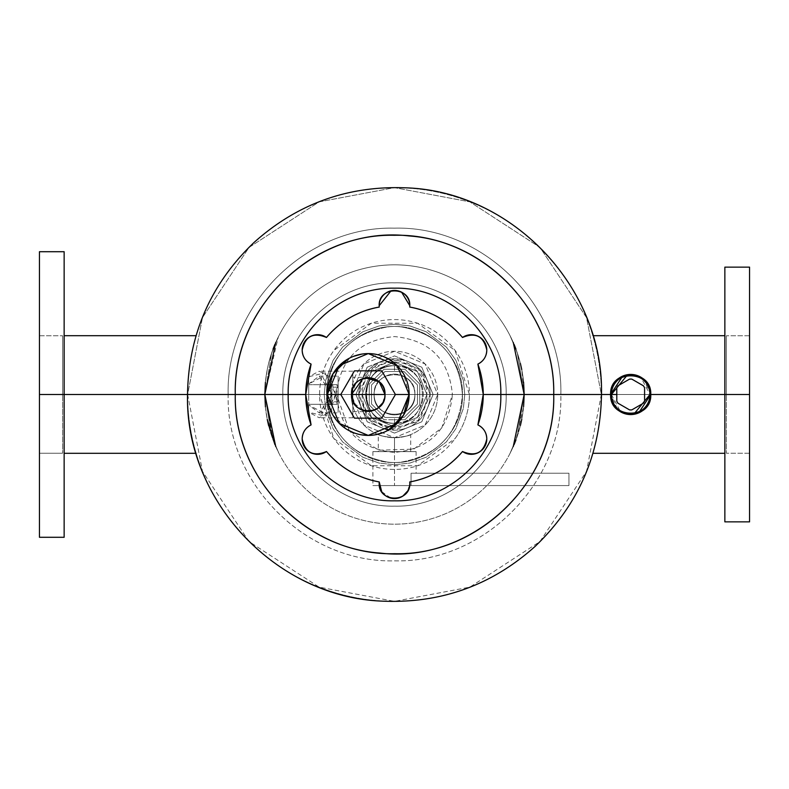 <?xml version="1.0" encoding="UTF-8"?>
<svg xmlns="http://www.w3.org/2000/svg" width="789" height="789" viewBox="0 0 789 789"><rect width="100%" height="100%" fill="white"/><g stroke="black" fill="none" stroke-linecap="round" stroke-linejoin="round"><path stroke-width="0.59" stroke-dasharray="3.94 2.96" d="M568.938 473.232L568.938 485.58L411.059 485.58L411.059 473.232L568.938 473.232L411.059 473.232L416.109 473.232L411.059 473.232L411.059 485.58L394.5 485.58L568.938 485.58L411.059 485.58L411.059 473.232L411.059 485.58L394.5 485.58C366.619 485.58 366.619 485.58 394.5 485.58L372.891 485.58L394.5 485.58L394.5 451.614L372.891 451.614L394.5 451.614L394.5 485.58L568.938 485.58L568.938 473.232L568.938 485.58L568.938 473.232L411.059 473.232L568.938 473.232M394.5 451.614C366.619 451.614 366.619 451.614 394.5 451.614C422.381 451.614 422.381 451.614 394.5 451.614L416.109 451.614L394.5 451.614L394.5 485.58L394.5 451.614L410.704 451.614L394.5 451.614L394.5 437.727C404.363 436.702 409.757 435.656 410.704 434.571C409.757 435.656 404.363 436.702 394.5 437.727L394.5 451.614C415.408 451.614 415.408 451.614 394.5 451.614C373.591 451.614 373.591 451.614 394.5 451.614L378.296 451.614L394.5 451.614L394.5 437.727C384.637 436.702 379.243 435.656 378.296 434.571C379.243 435.656 384.637 436.702 394.5 437.727L394.5 451.614M411.059 473.232C417.766 473.232 417.766 473.232 411.059 473.232M351.273 394.5A43.227 43.227 0 0 0 394.5 437.727A43.227 43.227 0 0 0 437.727 394.5A43.227 43.227 0 0 1 394.5 437.727A43.227 43.227 0 0 1 351.273 394.5L355.908 394.5L367.21 421.79L394.5 433.092L421.79 421.79L433.092 394.5L437.727 394.5L425.064 425.064L394.5 437.717L363.936 425.064L351.273 394.5L363.936 363.936L394.5 351.283L425.064 363.936L437.727 394.5L433.092 394.5L421.79 367.21L394.5 355.908L367.21 367.21L355.908 394.5L351.273 394.5A43.227 43.227 0 0 1 394.5 351.273A43.227 43.227 0 0 1 437.727 394.5A43.227 43.227 0 0 0 394.5 351.273A43.227 43.227 0 0 0 351.273 394.5L355.908 394.5L367.21 367.21L394.5 355.908L421.79 367.21L433.092 394.5L437.727 394.5L425.064 363.936L394.5 351.283L363.936 363.936L351.273 394.5L363.936 425.064L394.5 437.717L425.064 425.064L437.727 394.5L433.092 394.5L421.79 421.79L394.5 433.092L367.21 421.79L355.908 394.5L351.273 394.5M378.296 434.571C379.243 435.656 384.647 436.702 394.5 437.727C404.353 436.702 409.757 435.656 410.704 434.571C409.757 435.656 404.353 436.702 394.5 437.727C384.647 436.702 379.243 435.656 378.296 434.571L378.296 451.614M421.79 421.79L433.092 394.5L421.79 421.79L433.092 394.5L421.79 367.21L394.5 355.908L367.21 367.21L355.908 394.5L367.21 421.79L394.5 433.092L421.79 421.79L394.5 433.092L367.21 421.79L355.908 394.5L367.21 367.21L394.5 355.908L421.79 367.21L433.092 394.5L421.79 367.21L394.5 355.908L367.21 367.21L355.908 394.5L367.21 421.79L394.5 433.092L421.79 421.79L394.5 433.092L367.21 421.79L355.908 394.5L367.21 367.21L394.5 355.908L421.79 367.21L433.092 394.5L421.79 367.21L433.092 394.5L421.79 421.79L433.092 394.5L421.79 421.79L394.5 433.092L421.79 421.79M394.5 433.092L367.21 421.79L394.5 433.092M367.21 421.79L355.908 394.5L367.21 421.79M355.908 394.5L367.21 367.21L355.908 394.5M367.21 367.21L394.5 355.908L367.21 367.21M394.5 355.908L421.79 367.21L394.5 355.908M617.511 386.462A15.435 15.435 0 0 1 617.915 385.831L629.563 379.105L617.915 385.831L629.563 379.105L631.802 379.105L643.459 385.831L644.583 387.774L644.583 401.226L643.459 403.169L631.802 409.895L629.563 409.895L617.915 403.169L616.791 401.226L616.791 387.774L617.915 385.831A15.435 15.435 0 0 0 616.791 387.774A15.435 15.435 0 0 1 617.915 385.831L616.791 387.774L616.791 401.226L616.791 387.774L616.791 394.5L611.386 394.5C610.193 369.607 651.172 369.607 649.978 394.5L644.583 394.5L644.583 401.226A15.435 15.435 0 0 1 643.459 403.169L631.802 409.895A15.435 15.435 0 0 1 629.563 409.895L617.915 403.169A15.435 15.435 0 0 1 616.791 401.226A15.435 15.435 0 0 0 617.915 403.169L629.563 409.895A15.435 15.435 0 0 0 631.802 409.895L643.459 403.169A15.435 15.435 0 0 0 644.583 401.226L644.583 387.774A15.435 15.435 0 0 0 643.459 385.831A15.435 15.435 0 0 1 644.583 387.774L643.459 385.831L631.802 379.105A15.435 15.435 0 0 0 629.563 379.105A15.435 15.435 0 0 1 631.802 379.105L629.563 379.105L617.915 385.831L616.791 387.774L616.791 401.226L617.915 403.169L629.563 409.895L631.802 409.895L643.459 403.169L644.583 401.226L644.583 394.5L649.978 394.5A19.301 19.301 0 0 0 630.687 375.199A19.301 19.301 0 0 0 611.386 394.5A19.301 19.301 0 0 1 630.687 375.199A19.301 19.301 0 0 1 649.978 394.5C651.172 369.607 610.193 369.607 611.386 394.5L649.978 394.5L611.386 394.5C610.193 419.393 651.172 419.393 649.978 394.5A19.301 19.301 0 0 1 630.687 413.801A19.301 19.301 0 0 1 611.386 394.5A19.301 19.301 0 0 0 630.687 413.801A19.301 19.301 0 0 0 649.978 394.5C651.172 419.393 610.193 419.393 611.386 394.5L616.791 394.5L616.791 401.226L617.915 403.169L629.563 409.895L631.802 409.895L643.459 403.169L644.583 401.226L644.583 387.774L643.459 385.831L631.802 379.105L629.563 379.105L617.915 385.831L629.563 379.105A15.435 15.435 0 0 1 630.303 379.065M649.603 390.713A19.301 19.301 0 0 1 649.603 398.307M647.207 404.481A19.301 19.301 0 0 1 646.674 405.309M614.651 405.24A19.301 19.301 0 0 1 614.148 404.441M611.761 398.287A19.301 19.301 0 0 1 611.771 390.693M614.167 384.519A19.301 19.301 0 0 1 614.7 383.691M646.714 383.76A19.301 19.301 0 0 1 647.227 384.559M649.978 394.5L611.386 394.5L649.978 394.5L611.386 394.5L649.978 394.5L641.477 378.503M639.682 377.428L634.474 375.584M630.687 375.209L626.89 375.584M611.386 394.5L619.898 410.497M621.683 411.572L626.9 413.416M630.687 413.791L634.474 413.416M644.238 387.113A15.435 15.435 0 0 1 644.583 387.774L644.583 401.226A15.435 15.435 0 0 1 644.238 401.887M617.136 401.887A15.435 15.435 0 0 1 616.791 401.226L616.791 387.774A15.435 15.435 0 0 1 617.136 387.113M630.303 409.935A15.435 15.435 0 0 1 629.563 409.895L617.915 403.169A15.435 15.435 0 0 1 617.511 402.538M643.863 402.538A15.435 15.435 0 0 1 643.459 403.169L631.802 409.895A15.435 15.435 0 0 1 631.062 409.935M631.062 379.065A15.435 15.435 0 0 1 631.802 379.105L643.459 385.831A15.435 15.435 0 0 1 643.863 386.462M340.789 394.5L354.448 370.85L381.758 370.85L395.417 394.5L381.758 418.15L354.448 418.15L340.789 394.5L354.448 418.15L381.758 418.15L395.417 394.5L381.758 370.85L354.448 370.85L340.789 394.5M354.143 403.524L364.873 410.901M365.8 411.069L372.004 410.822M376.166 409.254L377.369 408.544M382.754 402.854L384.993 394.5A16.747 16.747 0 0 1 383.276 401.887M365.869 377.921L362.822 378.651M329.802 408.495A40.91 40.91 0 0 1 329.832 380.446M338.027 366.924A40.91 40.91 0 0 1 338.629 366.283M397.617 366.027A40.91 40.91 0 0 1 398.899 367.408M406.68 380.505A40.91 40.91 0 0 1 406.66 408.554M398.455 422.076A40.91 40.91 0 0 1 397.863 422.717M338.875 422.973A40.91 40.91 0 0 1 337.593 421.592M327.336 394.5L332.938 415.152L348.186 430.153M353.511 432.658L361.648 434.867M368.246 435.41L374.844 434.867M382.981 432.658L388.306 430.153M409.156 394.5L403.554 373.848L388.306 358.847M382.981 356.342L374.844 354.133M368.246 353.59L361.648 354.133M353.511 356.342L348.186 358.847M311.093 424.896L311.093 424.896A88.763 88.763 0 0 1 311.093 364.104A15.435 15.435 0 0 1 310.491 336.43A15.435 15.435 0 0 1 326.468 337.475A88.763 88.763 0 0 1 379.233 307.059A15.316 15.316 0 0 1 394.49 290.421A15.316 15.316 0 0 1 409.747 307.059A88.763 88.763 0 0 1 462.512 337.475A15.435 15.435 0 0 1 486.793 350.119A15.435 15.435 0 0 1 477.887 364.104A88.763 88.763 0 0 1 477.887 424.896A15.435 15.435 0 0 1 478.489 452.57A15.435 15.435 0 0 1 462.512 451.525A88.763 88.763 0 0 1 409.747 481.941A15.316 15.316 0 0 1 394.49 498.579A15.316 15.316 0 0 1 379.233 481.941A88.763 88.763 0 0 1 326.468 451.525A15.435 15.435 0 0 1 302.177 438.881A15.435 15.435 0 0 1 311.093 424.896C305.412 427.825 302.443 432.49 302.177 438.881M326.468 337.475L326.468 337.475C313.332 332.011 305.235 336.222 302.177 350.119C302.443 356.51 305.412 361.175 311.093 364.104L311.093 364.104M401.601 292.177L397.932 290.816M394.49 290.431L391.048 290.816M477.887 364.104L477.887 364.104C483.568 361.175 486.537 356.51 486.793 350.119C483.736 336.222 475.639 332.011 462.512 337.475M486.793 438.881C486.537 432.49 483.568 427.825 477.887 424.896L483.253 394.332M381.718 491.695L390.989 498.165M392.261 498.411L397.922 498.184M401.729 496.754L402.824 496.103M407.755 490.896L409.797 483.262M319.565 394.5C319.693 378.316 324.466 363.63 333.875 350.464L371.333 323.243L417.637 323.253L455.095 350.464L469.406 394.5C469.287 410.684 464.514 425.37 455.095 438.536L417.637 465.757L371.333 465.747L333.875 438.536L319.565 394.5L324.22 394.5L325.62 380.545L333.116 360.287L342.643 347.071L362.802 331.784L379.055 325.946L394.49 324.23L409.915 325.946L426.178 331.784L446.327 347.071L455.864 360.287L463.36 380.545L464.76 394.5L469.406 394.5A74.916 74.916 0 0 0 333.875 350.464A74.916 74.916 0 0 0 371.333 465.757A74.916 74.916 0 0 0 469.406 394.5L464.76 394.5L463.36 380.545L455.864 360.287L446.327 347.071L426.178 331.784L409.915 325.946L394.49 324.23L379.055 325.946L362.802 331.784L342.643 347.071L333.116 360.287L325.62 380.545L324.22 394.5L336.558 394.5C339.97 359.33 359.281 340.029 394.5 336.578C429.709 340.039 449.01 359.35 452.413 394.5L464.76 394.5L452.413 394.5C449.01 429.67 429.689 448.971 394.47 452.422C359.271 448.961 339.97 429.65 336.558 394.5L324.22 394.5L325.62 408.455L333.116 428.713L342.643 441.929L362.802 457.216L379.055 463.054L394.49 464.77L409.915 463.054L426.178 457.216L446.327 441.929L455.864 428.713L463.36 408.455L464.76 394.5L463.36 408.455L455.864 428.713L446.327 441.929L426.178 457.216L409.915 463.054L394.49 464.77L379.055 463.054L362.802 457.216L342.643 441.929L333.116 428.713L325.62 408.455L324.22 394.5L319.565 394.5M358.837 394.5L336.558 394.5L349.409 430.814L378.661 450.223L413.761 449.119L441.761 427.924L452.413 394.5L430.143 394.5L417.687 421.563L389.036 429.729L367.418 417.697L358.837 394.5L362.506 378.769L379.223 362.289L402.568 359.774L422.401 372.329L430.143 394.5L452.413 394.5C449.01 359.35 429.709 340.039 394.5 336.578C359.281 340.029 339.97 359.33 336.558 394.5L358.837 394.5A35.653 35.653 0 0 1 394.49 358.847A35.653 35.653 0 0 1 430.143 394.5A35.653 35.653 0 0 0 362.496 378.769A35.653 35.653 0 0 0 389.036 429.729A35.653 35.653 0 0 0 430.143 394.5A35.653 35.653 0 0 1 394.49 430.153A35.653 35.653 0 0 1 358.837 394.5L369.282 419.709L394.49 430.153L419.699 419.709L430.143 394.5L358.837 394.5L430.143 394.5L419.699 369.291L394.49 358.847L369.282 369.291L358.837 394.5M353.166 401.798A16.747 16.747 0 0 1 353.196 387.143M383.306 387.182A16.747 16.747 0 0 1 384.993 394.5M337.081 404.303L331.863 404.303L331.863 394.5L335.562 394.5L337.081 404.303L335.562 394.5L331.863 394.5L331.863 404.303L331.863 394.5L308.726 394.5L335.562 394.5L332.13 394.5L322.553 376.728L308.726 383.937L308.726 376.728L325.255 372.852L335.562 394.5L330.206 411.75L319.259 417.785L308.726 412.272L308.726 404.303L337.081 404.303L308.726 404.303L308.726 412.272L325.255 416.148L335.562 394.5L352.841 394.5L332.13 394.5L338.136 394.5L338.136 376.116L338.136 394.5C338.136 385.012 338.136 385.012 338.136 394.5C338.136 370.791 338.136 370.791 338.136 394.5L352.841 394.5L352.841 387.152L352.841 394.5C352.841 364.469 352.841 364.469 352.841 394.5C352.841 385.012 352.841 385.012 352.841 394.5C352.841 403.988 352.841 403.988 352.841 394.5C352.841 424.531 352.841 424.531 352.841 394.5L352.841 417.785L352.841 394.5L335.562 394.5L330.206 377.25L319.259 371.215L308.726 376.728L308.726 384.697L337.081 384.697L335.562 394.5L352.841 394.5L352.841 371.215L352.841 394.5L308.726 394.5L308.726 383.937L319.259 376.116L332.13 394.5L308.726 394.5L308.726 376.728L308.726 394.5L335.562 394.5L332.13 394.5L322.553 412.272L308.726 405.063L308.726 412.272L308.726 405.063L319.259 412.884L332.13 394.5L338.136 394.5L338.136 387.152L338.136 394.5L308.726 394.5L308.726 405.063L308.726 394.5L308.726 404.303L308.726 394.5L331.863 394.5L331.863 404.303L308.726 404.303L337.081 404.303M338.136 394.5L338.136 412.884L338.136 394.5C338.136 403.988 338.136 403.988 338.136 394.5C338.136 418.209 338.136 418.209 338.136 394.5L352.841 394.5L338.136 394.5L338.136 401.848L338.136 394.5M352.841 394.5L352.841 401.848L352.841 394.5C352.841 416.631 352.841 416.631 352.841 394.5C352.841 403.988 352.841 403.988 352.841 394.5L352.841 411.651L352.841 394.5L365.702 394.5C367.437 404.974 369.321 410.694 371.372 411.651C369.321 410.694 367.437 404.974 365.702 394.5L352.841 394.5L352.841 377.349L352.841 394.5L365.702 394.5C367.437 384.026 369.321 378.306 371.372 377.349C369.321 378.306 367.437 384.026 365.702 394.5L352.841 394.5C352.841 372.369 352.841 372.369 352.841 394.5C352.841 385.012 352.841 385.012 352.841 394.5L352.841 387.152L352.841 394.5L330.788 394.5L330.788 387.152L330.788 394.5L352.841 394.5L352.841 401.848L352.841 394.5L330.788 394.5C330.788 385.012 330.788 385.012 330.788 394.5C330.788 403.988 330.788 403.988 330.788 394.5L330.788 401.848L330.788 394.5L352.841 394.5M337.081 384.697L331.863 384.697L331.863 394.5L335.562 394.5L337.081 384.697L308.726 384.697L331.863 384.697L331.863 394.5L331.863 384.697L337.081 384.697M308.726 384.697L308.726 394.5L331.863 394.5L331.863 384.697L308.726 384.697M394.5 423.298A28.798 28.798 0 0 1 365.702 394.5A28.798 28.798 0 0 1 394.5 365.702A28.798 28.798 0 0 0 365.702 394.5A28.798 28.798 0 0 0 394.5 423.298L394.5 419.768L384.036 419.768L369.232 404.964L369.232 384.036L384.036 369.232L394.5 369.232L394.5 365.702C357.348 363.926 357.358 425.074 394.5 423.298C431.652 425.074 431.642 363.926 394.5 365.702L394.5 369.232L404.964 369.232L419.768 384.036L419.768 404.964L404.964 419.768L394.5 419.768L394.5 423.298A28.798 28.798 0 0 0 423.298 394.5A28.798 28.798 0 0 0 394.5 365.702A28.798 28.798 0 0 1 423.298 394.5A28.798 28.798 0 0 1 394.5 423.298L394.5 417.47L404.017 417.47L417.47 404.017L417.47 384.983L404.017 371.53L394.5 371.53L394.5 365.702C431.652 363.926 431.642 425.074 394.5 423.298C357.348 425.074 357.358 363.926 394.5 365.702L394.5 371.53L384.983 371.53L371.53 384.983L371.53 404.017L384.983 417.47L394.5 417.47L394.5 423.298M371.372 377.349C369.321 378.306 367.437 384.026 365.702 394.5C367.437 404.974 369.321 410.694 371.372 411.651C369.321 410.694 367.437 404.974 365.702 394.5C367.437 384.026 369.321 378.306 371.372 377.349L352.841 377.349M394.5 371.53L404.017 371.53L394.5 371.53M384.983 371.53L404.017 371.53L417.47 384.983L417.47 404.017L404.017 417.47L384.983 417.47L371.53 404.017L371.53 384.983L384.983 371.53L371.53 384.983L371.53 404.017L384.983 417.47L404.017 417.47L417.47 404.017L417.47 384.983L404.017 371.53L417.47 384.983L417.47 404.017L404.017 417.47L384.983 417.47L371.53 404.017L371.53 384.983L384.983 371.53M394.5 369.232L384.036 369.232L394.5 369.232M419.768 404.964L419.768 384.036L404.964 369.232L384.036 369.232L369.232 384.036L369.232 404.964L384.036 419.768L404.964 419.768L419.768 404.964L419.768 384.036L419.768 404.964L404.964 419.768L419.768 404.964M394.5 419.768L404.964 419.768L394.5 419.768M369.232 404.964L384.036 419.768L369.232 404.964L369.232 384.036L369.232 404.964M384.036 369.232L369.232 384.036L384.036 369.232M419.768 384.036L404.964 369.232L419.768 384.036M268.674 425.843L273.053 439.946L264.828 394.5L64.146 394.5L64.146 335.69L64.146 394.5L264.828 394.5L271.692 352.89L278.931 335.69L271.692 352.89L264.828 394.5L187.516 394.5L264.828 394.5L271.692 436.11L278.931 453.31L271.692 436.11L264.828 394.5L64.146 394.5L64.146 252.302L64.146 536.698L64.146 335.69L64.146 394.5L264.828 394.5A129.672 129.672 0 0 0 394.5 524.172A129.672 129.672 0 0 0 524.172 394.5A129.672 129.672 0 0 1 394.5 524.172A129.672 129.672 0 0 1 264.828 394.5L264.828 394.549M513.264 446.564L510.818 451.801L513.264 446.564M510.72 451.998L514.034 444.759L510.72 451.998M521.776 419.294L523.6 406.67L515.947 439.946L520.395 425.577M265.42 406.858L267.254 419.452L265.42 406.858M274.917 444.641L275.736 446.564M521.746 369.548L523.58 382.142L521.746 369.548L524.172 394.5A129.672 129.672 0 0 1 394.5 524.172A129.672 129.672 0 0 1 264.828 394.5L326.577 394.5C329.634 432.421 349.892 454.928 387.34 462.038C425.843 467.295 463.754 433.408 462.423 394.5L524.172 394.5L462.423 394.5C459.366 356.579 439.108 334.072 401.66 326.962C363.157 321.705 325.246 355.592 326.577 394.5L264.828 394.5A129.672 129.672 0 0 1 394.5 264.828A129.672 129.672 0 0 1 524.172 394.5A129.672 129.672 0 0 0 394.5 264.828A129.672 129.672 0 0 0 264.828 394.5A129.672 129.672 0 0 1 394.5 264.828A129.672 129.672 0 0 1 524.172 394.5L524.172 394.451M275.736 342.436L278.182 337.199M278.28 337.002L274.966 344.241L278.29 336.972L264.828 394.5L271.692 352.89L278.931 335.69L271.692 352.89L264.828 394.5L271.692 436.11L278.931 453.31L271.692 436.11L264.828 394.5L64.146 394.5L64.146 252.302L64.146 536.698L64.146 394.5L64.146 453.31L64.146 394.5L326.577 394.5C329.634 356.579 349.892 334.072 387.34 326.962C425.843 321.705 463.754 355.592 462.423 394.5L524.172 394.5A129.672 129.672 0 0 0 394.5 264.828A129.672 129.672 0 0 0 264.828 394.5A129.672 129.672 0 0 0 394.5 524.172A129.672 129.672 0 0 0 524.172 394.5L462.423 394.5C463.754 355.592 425.843 321.705 387.34 326.962C349.892 334.072 329.634 356.579 326.577 394.5L362.082 394.5L371.58 371.58L394.5 362.082L417.42 371.58L426.918 394.5L462.423 394.5L426.918 394.5L417.42 417.42L394.5 426.918L371.58 417.42L362.082 394.5L326.577 394.5C325.246 433.408 363.157 467.295 401.66 462.038C439.108 454.928 459.366 432.421 462.423 394.5C459.366 432.421 439.108 454.928 401.66 462.038C363.157 467.295 325.246 433.408 326.577 394.5L264.828 394.5M273.053 349.054L268.605 363.423L273.053 349.054M267.224 369.706L265.4 382.33L267.254 369.548M515.947 349.054L520.395 363.423M514.083 344.359L513.264 342.436M64.146 394.5L64.146 537.289L64.146 394.5L39.45 394.5L39.45 537.289L39.45 394.5L64.146 394.5L64.146 251.711L64.146 394.5L39.45 394.5L39.45 251.711L39.45 394.5L64.146 394.5L39.45 394.5L39.45 252.302L39.45 453.241L39.45 394.5L62.607 394.5L39.45 394.5L39.45 453.241L39.45 394.5L62.607 394.5L62.607 453.241L62.607 335.759L62.607 394.5L39.45 394.5L39.45 335.759L39.45 537.289L64.146 537.289L64.146 251.711L39.45 251.711L39.45 394.5L64.146 394.5M39.45 453.241L39.45 252.302L39.45 453.241L39.45 394.5L62.607 394.5L62.607 335.759L62.607 394.5L39.45 394.5L39.45 453.241L39.45 394.5L62.607 394.5L62.607 453.241L62.607 335.759L62.607 394.5L39.45 394.5L39.45 335.759L39.45 453.241L62.607 453.241L39.45 453.241M362.082 394.5A32.418 32.418 0 0 0 394.5 426.918A32.418 32.418 0 0 0 426.918 394.5A32.418 32.418 0 0 1 394.5 426.918A32.418 32.418 0 0 1 362.082 394.5A32.418 32.418 0 0 1 394.5 362.082A32.418 32.418 0 0 1 426.918 394.5A32.418 32.418 0 0 0 394.5 362.082A32.418 32.418 0 0 0 362.082 394.5L426.918 394.5L417.42 371.58L394.5 362.082L371.58 371.58L362.082 394.5L371.58 417.42L394.5 426.918L417.42 417.42L426.918 394.5L362.082 394.5M724.854 394.5L724.854 335.69L724.854 394.5L524.172 394.5L517.308 352.89L510.069 335.69L517.308 352.89L524.172 394.5L724.854 394.5L724.854 267.146L724.854 394.5L749.55 394.5L749.55 267.146L749.55 394.5L724.854 394.5L724.854 521.854L724.854 394.5L749.55 394.5L749.55 267.678L749.55 521.854L749.55 394.5L724.854 394.5L724.854 453.31L724.854 394.5L724.854 453.31L724.854 394.5L524.172 394.5L517.308 436.11L510.069 453.31L517.308 436.11L524.172 394.5L724.854 394.5L724.854 267.678L724.854 394.5L749.55 394.5L726.393 394.5L749.55 394.5L749.55 453.241L749.55 394.5L726.393 394.5L726.393 453.241L726.393 335.759L726.393 394.5L749.55 394.5L749.55 267.146L724.854 267.146L724.854 521.854L749.55 521.854L749.55 267.678L749.55 521.322L749.55 394.5L749.55 453.241L749.55 394.5L724.854 394.5L724.854 453.31L724.854 394.5L724.854 453.31L724.854 394.5L524.172 394.5L517.308 352.89L510.069 335.69L517.308 352.89L524.172 394.5L724.854 394.5L724.854 453.31L724.854 394.5M726.393 394.5L726.393 335.759L726.393 394.5L749.55 394.5L726.393 394.5L726.393 453.241L726.393 335.759L726.393 394.5L749.55 394.5L749.55 453.241L749.55 394.5L726.393 394.5L726.393 335.759L726.393 394.5M610.617 394.5L650.757 394.5A20.07 20.07 0 0 1 630.687 414.57A20.07 20.07 0 0 1 610.617 394.5A20.07 20.07 0 0 1 630.687 374.43A20.07 20.07 0 0 1 650.757 394.5L610.617 394.5C609.374 420.389 652 420.389 650.757 394.5A20.07 20.07 0 0 1 630.687 414.57A20.07 20.07 0 0 1 610.617 394.5A20.07 20.07 0 0 0 630.687 414.57A20.07 20.07 0 0 0 650.757 394.5A20.07 20.07 0 0 0 630.687 374.43A20.07 20.07 0 0 0 610.617 394.5A20.07 20.07 0 0 1 630.687 374.43A20.07 20.07 0 0 1 650.757 394.5L610.617 394.5C609.374 368.611 652 368.611 650.757 394.5C651.99 420.389 609.374 420.389 610.617 394.5L650.757 394.5C651.99 368.611 609.374 368.611 610.617 394.5L650.757 394.5L610.617 394.5L617.895 409.964M601.484 394.5L524.172 394.5L517.308 436.11L510.069 453.31L517.308 436.11L524.172 394.5L601.484 394.5M749.55 394.5L749.55 335.759L749.55 394.5M462.423 394.5L414.876 394.5C416.138 368.216 372.862 368.216 374.124 394.5L326.577 394.5C325.246 355.592 363.157 321.705 401.66 326.962C439.108 334.072 459.366 356.579 462.423 394.5C463.754 433.408 425.843 467.295 387.34 462.038C349.892 454.928 329.634 432.421 326.577 394.5L374.124 394.5A20.376 20.376 0 0 1 394.5 374.124A20.376 20.376 0 0 1 414.876 394.5A20.376 20.376 0 0 0 394.5 374.124A20.376 20.376 0 0 0 374.124 394.5A20.376 20.376 0 0 0 394.5 414.876A20.376 20.376 0 0 0 414.876 394.5A20.376 20.376 0 0 1 394.5 414.876A20.376 20.376 0 0 1 374.124 394.5C372.862 420.784 416.138 420.784 414.876 394.5L462.423 394.5M374.124 394.5L414.876 394.5C416.138 420.784 372.862 420.784 374.124 394.5C372.862 368.216 416.138 368.216 414.876 394.5L374.124 394.5M62.607 394.5L62.607 335.759L62.607 394.5M618.773 410.645L622.708 412.913M624.829 413.692L627.965 414.383M630.687 414.57L633.409 414.383M636.545 413.692L638.666 412.913M650.757 394.5L643.479 379.036M642.601 378.355L638.666 376.087M636.545 375.308L633.409 374.617M630.687 374.43L627.965 374.617M624.829 375.308L622.708 376.087M305.728 394.5L483.253 394.5L305.728 394.5M187.644 394.5L202.467 471.388L249.018 541.56L319.101 587.124L394.5 601.356L469.899 587.124L539.982 541.56L586.533 471.388L601.356 394.5L586.533 317.612L539.982 247.44L469.899 201.876L394.5 187.644L319.101 201.876L249.018 247.44L202.467 317.612L187.644 394.5A206.856 206.856 0 0 1 394.5 187.644A206.856 206.856 0 0 1 601.356 394.5A206.856 206.856 0 0 0 394.5 187.644A206.856 206.856 0 0 0 187.644 394.5A206.856 206.856 0 0 0 394.5 601.356A206.856 206.856 0 0 0 601.356 394.5A206.856 206.856 0 0 1 394.5 601.356A206.856 206.856 0 0 1 187.644 394.5L228.149 394.5L187.644 394.5L202.467 317.612L249.018 247.44L319.101 201.876L394.5 187.644L469.899 201.876L539.982 247.44L586.533 317.612L601.356 394.5L560.851 394.5C563.149 483.322 483.479 563.04 394.668 560.851C305.738 563.238 225.841 483.45 228.149 394.5C225.851 305.678 305.521 225.96 394.332 228.149C483.262 225.762 563.159 305.55 560.851 394.5L601.356 394.5L586.533 471.388L539.982 541.56L469.899 587.124L394.5 601.356L319.101 587.124L249.018 541.56L202.467 471.388L187.644 394.5M560.851 394.5C563.139 305.55 483.282 225.762 394.332 228.149C305.501 225.96 225.871 305.678 228.149 394.5L282.856 394.5C281.269 334.881 334.852 281.338 394.461 282.856C454.099 281.298 507.741 334.852 506.144 394.5L560.851 394.5L506.144 394.5C507.731 454.119 454.148 507.662 394.539 506.144C334.901 507.702 281.259 454.148 282.856 394.5L228.149 394.5C225.861 483.45 305.718 563.238 394.668 560.851C483.499 563.04 563.129 483.322 560.851 394.5M282.856 394.5C281.259 454.148 334.901 507.702 394.539 506.144C454.148 507.652 507.731 454.119 506.144 394.5L282.856 394.5L506.144 394.5C507.741 334.852 454.099 281.298 394.461 282.856C334.852 281.348 281.269 334.881 282.856 394.5M372.891 451.614L372.891 485.58M416.109 451.614L416.109 473.232M410.704 451.614L410.704 434.571M319.259 376.116L338.136 376.116M338.136 387.152L330.788 387.152M352.841 417.785L319.259 417.785M352.841 371.215L319.259 371.215M319.259 412.884L338.136 412.884M338.136 401.848L330.788 401.848M352.841 411.651L371.372 411.651M196.047 335.69L64.146 335.69M196.047 453.31L64.146 453.31M39.45 335.759L62.607 335.759L39.45 335.759M724.854 335.69L592.953 335.69M724.854 453.31L592.953 453.31M749.55 453.241L726.393 453.241L749.55 453.241M749.55 335.759L726.393 335.759L749.55 335.759"/><path stroke-width="1.18" d="M649.978 394.5C651.172 419.393 610.193 419.393 611.386 394.5L616.791 394.5L611.386 394.5A19.301 19.301 0 0 0 630.687 413.801A19.301 19.301 0 0 0 649.978 394.5A19.301 19.301 0 0 0 630.687 375.199A19.301 19.301 0 0 0 611.386 394.5C610.193 369.607 651.172 369.607 649.978 394.5L724.854 394.5L724.854 521.322L724.854 394.5L650.757 394.5A20.07 20.07 0 0 0 630.687 374.43A20.07 20.07 0 0 0 610.617 394.5L601.484 394.5L610.617 394.5A20.07 20.07 0 0 0 630.687 414.57A20.07 20.07 0 0 0 650.757 394.5L649.978 394.5L634.474 413.416M649.603 398.307A19.301 19.301 0 0 1 647.207 404.481M646.674 405.309A19.301 19.301 0 0 1 641.516 410.467M641.319 410.605A19.301 19.301 0 0 1 634.415 413.436M634.366 413.446A19.301 19.301 0 0 1 626.851 413.406M626.752 413.387A19.301 19.301 0 0 1 619.937 410.527M619.73 410.379A19.301 19.301 0 0 1 614.651 405.24M614.148 404.441A19.301 19.301 0 0 1 611.761 398.287M611.771 390.693A19.301 19.301 0 0 1 614.167 384.519M614.7 383.691A19.301 19.301 0 0 1 619.848 378.533M620.055 378.395A19.301 19.301 0 0 1 626.949 375.564M626.999 375.554A19.301 19.301 0 0 1 634.524 375.594M634.622 375.613A19.301 19.301 0 0 1 641.437 378.473M641.644 378.621A19.301 19.301 0 0 1 646.714 383.76M647.227 384.559A19.301 19.301 0 0 1 649.603 390.713M641.477 378.503L639.682 377.428M634.474 375.584L630.687 375.209M626.89 375.584L611.386 394.5L610.617 394.5C609.374 368.611 652 368.611 650.757 394.5C651.99 420.389 609.374 420.389 610.617 394.5L611.386 394.5M619.898 410.497L621.683 411.572M626.9 413.416L630.687 413.791M644.583 401.226L644.583 387.774L644.583 401.226L643.459 403.169L631.802 409.895L629.563 409.895L617.915 403.169L616.791 401.226L616.791 387.774L617.915 385.831L629.563 379.105L631.802 379.105L643.459 385.831L644.583 387.774A15.435 15.435 0 0 0 643.459 385.831L631.802 379.105A15.435 15.435 0 0 0 629.563 379.105L617.915 385.831A15.435 15.435 0 0 0 616.791 387.774L616.791 401.226A15.435 15.435 0 0 0 617.915 403.169L629.563 409.895A15.435 15.435 0 0 0 631.802 409.895L643.459 403.169A15.435 15.435 0 0 0 644.583 401.226M617.136 387.113A15.435 15.435 0 0 1 617.511 386.462M617.511 402.538A15.435 15.435 0 0 1 617.136 401.887M631.062 409.935A15.435 15.435 0 0 1 630.303 409.935M644.238 401.887A15.435 15.435 0 0 1 643.863 402.538M630.303 379.065A15.435 15.435 0 0 1 631.062 379.065M643.863 386.462A15.435 15.435 0 0 1 644.238 387.113M354.448 370.85L340.789 394.5L354.448 370.85L381.758 370.85L395.417 394.5L381.758 418.15L354.448 418.15L340.789 394.5L354.448 418.15L381.758 418.15L395.417 394.5L381.758 370.85L354.448 370.85M362.822 378.651L351.499 394.5L354.143 403.524M364.873 410.901L365.8 411.069M372.004 410.822L376.166 409.254M377.369 408.544L382.754 402.854M384.993 394.5C386.028 416.109 350.464 416.099 351.499 394.5A16.747 16.747 0 0 0 368.246 411.247A16.747 16.747 0 0 0 384.993 394.5L351.499 394.5L384.993 394.5A16.747 16.747 0 0 0 368.246 377.753A16.747 16.747 0 0 0 351.499 394.5C350.464 372.891 386.028 372.891 384.993 394.5L379.213 381.846L365.869 377.921M327.336 394.5L339.319 365.573L368.246 353.59L397.173 365.573L409.156 394.5L395.417 394.5L409.156 394.5A40.91 40.91 0 0 0 368.246 353.59A40.91 40.91 0 0 0 327.336 394.5A40.91 40.91 0 0 0 368.246 435.41A40.91 40.91 0 0 0 409.156 394.5L397.173 423.427L368.246 435.41L339.319 423.427L327.336 394.5L340.789 394.5L327.336 394.5L332.938 373.848L348.186 358.847M329.832 380.446A40.91 40.91 0 0 1 338.027 366.924M338.629 366.283A40.91 40.91 0 0 1 397.617 366.027M398.899 367.408A40.91 40.91 0 0 1 406.68 380.505M406.66 408.554A40.91 40.91 0 0 1 398.455 422.076M397.863 422.717A40.91 40.91 0 0 1 338.875 422.973M337.593 421.592A40.91 40.91 0 0 1 329.802 408.495M302.177 438.881C302.443 432.49 305.412 427.825 311.093 424.896L305.728 394.51L311.093 364.104C305.412 361.175 302.443 356.51 302.177 350.119C305.235 336.222 313.332 332.011 326.468 337.475C340.473 321.123 358.058 310.984 379.233 307.059L379.174 305.738C378.227 285.983 410.753 285.983 409.797 305.738L409.747 307.059C430.912 310.984 448.497 321.123 462.512 337.475C475.639 332.011 483.736 336.222 486.793 350.119C486.537 356.51 483.568 361.175 477.887 364.104L483.253 394.332L477.887 424.896C483.568 427.825 486.537 432.49 486.793 438.881C483.736 452.778 475.639 456.989 462.512 451.525C448.497 467.877 430.912 478.016 409.747 481.941L409.797 483.262C410.744 503.017 378.227 503.007 379.174 483.262L379.233 481.941C358.058 478.016 340.473 467.877 326.468 451.525C313.332 456.989 305.235 452.778 302.177 438.881A15.435 15.435 0 0 0 326.468 451.525A88.763 88.763 0 0 0 379.233 481.941A15.316 15.316 0 0 0 394.49 498.579A15.316 15.316 0 0 0 409.747 481.941A88.763 88.763 0 0 0 462.512 451.525A15.435 15.435 0 0 0 486.793 438.881A15.435 15.435 0 0 0 477.887 424.896A88.763 88.763 0 0 0 477.887 364.104A15.435 15.435 0 0 0 478.489 336.43A15.435 15.435 0 0 0 462.512 337.475A88.763 88.763 0 0 0 409.747 307.059A15.316 15.316 0 0 0 394.49 290.421A15.316 15.316 0 0 0 379.233 307.059A88.763 88.763 0 0 0 326.468 337.475A15.435 15.435 0 0 0 302.177 350.119A15.435 15.435 0 0 0 311.093 364.104A88.763 88.763 0 0 0 311.093 424.896A15.435 15.435 0 0 0 302.177 438.881C305.235 452.778 313.332 456.989 326.468 451.525C340.473 467.877 358.058 478.016 379.233 481.941L381.718 491.695M348.186 430.153L353.511 432.658M361.648 434.867L368.246 435.41M374.844 434.867L382.981 432.658M388.306 430.153L403.554 415.152L409.156 394.5M388.306 358.847L382.981 356.342M374.844 354.133L368.246 353.59M361.648 354.133L353.511 356.342M391.048 290.816L379.174 305.738L379.233 307.059C358.058 310.984 340.473 321.123 326.468 337.475M462.512 337.475C448.497 321.123 430.912 310.984 409.747 307.059L409.797 305.738L401.601 292.177M397.932 290.816L394.49 290.431M483.253 394.332L477.887 364.104M409.797 483.262L409.747 481.941C430.912 478.016 448.497 467.877 462.512 451.525C475.639 456.989 483.736 452.778 486.793 438.881M390.989 498.165L392.261 498.411M397.922 498.184L401.729 496.754M402.824 496.103L407.755 490.896M311.093 364.104L305.728 394.51L311.093 424.896M353.196 387.143A16.747 16.747 0 0 1 383.306 387.182M383.276 401.887A16.747 16.747 0 0 1 353.166 401.798M187.516 394.5L64.146 394.5L187.516 394.5C185.011 500.857 276.485 597.648 382.813 601.159C441.002 603.536 491.764 585.28 535.12 546.392C578.357 504.98 600.478 454.356 601.484 394.5C603.989 288.143 512.515 191.352 406.187 187.841C347.998 185.464 297.236 203.72 253.88 242.608C210.643 284.02 188.522 334.644 187.516 394.5M513.264 342.436L524.172 394.5L523.6 406.67L524.172 394.5L513.264 446.564L524.172 394.5L523.58 382.142L524.172 394.451M514.034 444.759L515.947 439.946L514.034 444.759M520.395 425.577L521.776 419.294M264.828 394.549L265.42 406.858L264.828 394.5L275.736 342.436M268.674 425.843L267.254 419.452L274.917 444.641M275.736 446.564L264.828 394.5L265.4 382.34L264.828 394.5M274.966 344.241L273.053 349.054L274.966 344.241M521.746 369.548L520.395 363.423M515.947 349.054L514.083 344.359M39.45 394.5L39.45 536.698L39.45 394.5L64.146 394.5L64.146 537.289L39.45 537.289L39.45 251.711L64.146 251.711L64.146 394.5L39.45 394.5L39.45 536.698L39.45 394.5M749.55 267.146L749.55 394.5L724.854 394.5L724.854 267.146L749.55 267.146M749.55 394.5L749.55 521.854L724.854 521.854L724.854 394.5L749.55 394.5M724.854 394.5L724.854 521.322L724.854 394.5M617.895 409.964L618.773 410.645M622.708 412.913L624.829 413.692M627.965 414.383L630.687 414.57M633.409 414.383L636.545 413.692M638.666 412.913L650.757 394.5M643.479 379.036L642.601 378.355M638.666 376.087L636.545 375.308M633.409 374.617L630.687 374.43M627.965 374.617L624.829 375.308M622.708 376.087L610.617 394.5M500.808 394.5C502.317 451.278 451.278 502.258 394.51 500.808C337.731 502.268 286.683 451.288 288.192 394.5L305.728 394.5L288.192 394.5C286.683 337.722 337.722 286.742 394.49 288.192C451.269 286.732 502.317 337.712 500.808 394.5L483.253 394.5L500.808 394.5C502.317 337.712 451.269 286.723 394.49 288.192C337.722 286.742 286.683 337.722 288.192 394.5L235.29 394.5C232.627 304.041 319.229 225.033 409.067 235.95C488.677 241.473 555.505 314.722 553.71 394.5L500.808 394.5L553.71 394.5C556.373 484.959 469.771 563.967 379.933 553.05C300.323 547.527 233.495 474.278 235.29 394.5L288.192 394.5C286.683 451.288 337.731 502.277 394.51 500.808C451.278 502.258 502.317 451.278 500.808 394.5M187.851 394.5L235.29 394.5C233.09 479.623 309.515 555.989 394.648 553.71C479.682 555.821 555.9 479.525 553.71 394.5L601.356 394.5L553.71 394.5C555.91 309.377 479.485 233.011 394.352 235.29C309.318 233.179 233.1 309.475 235.29 394.5L187.851 394.5M64.146 335.69L196.047 335.69M64.146 453.31L196.047 453.31M724.854 335.69L592.953 335.69M724.854 453.31L592.953 453.31"/></g></svg>
